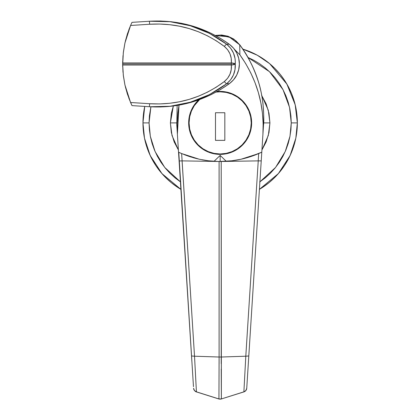 <?xml version="1.0" encoding="UTF-8"?>
<svg xmlns="http://www.w3.org/2000/svg" width="420" height="420" viewBox="0 0 420 420"><rect width="100%" height="100%" fill="white"/><g stroke="black" fill="none" stroke-linecap="round" stroke-linejoin="round"><path stroke-width="0.63" d="M180.422 181.855L164.745 167.444L155.069 151.51L150.328 136.29L149.058 122.897L150.901 106.811L149.399 115.925L149.058 122.897L142.963 122.897L149.058 122.897L149.399 129.864L150.423 136.768L152.119 143.535L154.471 150.103L157.453 156.413L161.038 162.398L165.197 168L169.88 173.171L175.051 177.854L180.658 182.012M284.34 165.784L288.236 159.285L284.34 165.784L279.83 171.869L274.743 177.482L269.131 182.569L263.046 187.078L269.131 182.569L274.743 177.482L279.83 171.869L284.34 165.784L288.236 159.285L291.475 152.434L294.026 145.304L295.869 137.954L296.982 130.463L297.35 122.897L291.26 122.897L290.913 115.925L289.889 109.027L288.194 102.254L285.847 95.686L282.86 89.381L279.274 83.396L275.116 77.789L270.433 72.618L265.262 67.935L259.66 63.777L253.675 60.191L248.036 57.488L269.472 71.678L282.996 89.628L289.543 107.378L291.26 122.897L297.35 122.897L295.202 104.801L286.881 84.073L269.645 63.651L257.313 55.23L242.844 49.109A77.196 77.196 0 0 1 297.35 122.897L296.982 115.327L295.869 107.835L294.026 100.485L291.475 93.356L288.236 86.504L284.34 80.01L279.83 73.925L274.743 68.313L269.131 63.221L263.046 58.711L256.547 54.815L249.701 51.576L242.566 49.024L249.701 51.576L256.547 54.815L263.046 58.711L256.547 54.815M146.286 145.304L144.448 137.954L143.335 130.463L142.963 122.897L144.491 138.169L150.218 155.563L161.963 173.612L180.899 189.362L177.314 187.11L180.899 189.362A77.196 77.196 0 0 1 142.963 122.897L143.335 115.327L144.743 106.423L142.963 122.897A77.196 77.196 0 0 1 144.743 106.423L143.335 115.327L142.963 122.897L143.335 130.463L144.448 137.954L146.286 145.304L148.838 152.434L152.077 159.285L155.972 165.784L160.487 171.869L165.575 177.482L171.187 182.569L177.272 187.078L171.187 182.569L165.575 177.482L160.487 171.869L155.972 165.784L152.077 159.285L148.838 152.434L146.286 145.304L148.838 152.434M170.389 122.897L176.684 122.897L170.389 122.897L171.344 132.605L174.174 141.939L178.39 149.961L172.011 135.508L170.389 122.897L173.345 105.998L171.344 113.185L170.389 122.897M261.823 95.671L268.286 110.208L269.929 122.897L263.629 122.897L269.929 122.897L268.301 135.508L261.923 149.961L266.138 141.939L268.973 132.605L269.929 122.897L268.973 113.185L266.138 103.85L261.539 95.245M259.413 189.362L262.999 187.11L259.413 189.362L278.35 173.612L290.099 155.563L295.827 138.169L297.35 122.897A77.196 77.196 0 0 1 259.413 189.362M259.891 181.855L275.567 167.444L285.248 151.51L289.984 136.29L291.26 122.897L290.913 129.864L289.889 136.768L288.194 143.535L285.847 150.103L282.86 156.413L279.274 162.398L275.116 168L270.433 173.171L265.262 177.854L259.66 182.012M251.643 122.897A31.489 31.489 0 0 1 220.159 154.382A31.489 31.489 0 0 1 188.669 122.897L189.273 129.04L191.069 134.946L193.977 140.39L197.894 145.162L202.666 149.074L208.11 151.988L214.016 153.778L220.159 154.382L226.301 153.778L232.208 151.988L237.652 149.074L242.424 145.162L246.335 140.39L249.249 134.946L251.039 129.04L251.643 122.897L251.039 116.755L249.249 110.843L246.335 105.404L242.424 100.632L237.652 96.716L232.208 93.807L226.301 92.011L220.159 91.408L217.035 91.565A31.489 31.489 0 0 1 251.643 122.897M229.089 161.081L226.254 161.301L220.159 155.4L214.064 161.301L211.202 161.081M206.635 160.55L202.052 159.794M197.552 158.839L193.058 157.652M188.674 156.272L184.312 154.665M181.466 153.489L180.532 153.079M180.306 152.98L179.508 152.618M179.387 152.56L178.784 152.281M218.799 161.485L208.383 160.781L199.253 159.227L181.64 153.562L178.532 152.161L177.387 134.221L177.172 123.648L177.875 113.096L179.025 105.121L177.387 134.221L178.532 152.161A97.508 97.508 0 0 0 178.773 152.276L193.473 386.678M222.285 161.469L231.934 160.781L241.064 159.227L250.005 156.812L261.692 152.203L258.678 153.562L241.064 159.227L231.934 160.781L219.103 161.485L219.103 357.021L194.518 356.213L181.64 153.562L190.312 156.812L199.253 159.227L208.383 160.781A97.508 97.508 0 0 0 214.064 161.301L220.159 155.4L226.254 161.301A97.508 97.508 0 0 0 261.786 152.161L262.925 134.221C264.532 105.21 256.851 78.739 239.873 54.805L239.731 44.835C257.156 68.806 265.083 95.534 263.513 125.023C264.017 121.737 263.849 114.65 262.999 103.751C261.859 95.036 260.447 88.074 258.767 82.877C253.811 67.405 247.464 54.726 239.731 44.835L239.873 54.805L234.623 49.518L239.873 54.805L245.716 63.625L250.772 72.912L255.008 82.614L258.384 92.636L260.867 102.889L262.453 113.237L263.141 123.685L262.925 134.221L261.786 152.161L261.282 152.397M255.98 154.675L251.633 156.272M247.233 157.657L242.755 158.839M238.24 159.799L233.672 160.55M198.639 99.908L193.977 105.404L191.069 110.843L189.273 116.755L188.669 122.897A31.489 31.489 0 0 1 198.639 99.908M214.064 161.301L216.631 161.427M176.799 125.023L177.387 134.221L176.799 125.023L177.151 105.441M239.731 44.835L235.835 40.761L231.095 37.684L220.159 35.128L215.528 35.569L228.979 36.792L239.731 44.835M221.209 363.668L221.209 161.485L258.242 160.876L245.795 356.213L221.209 357.021L245.8 356.213L243.884 391.839L221.372 398.953L221.209 161.485L219.103 161.485L219.103 357.021L194.518 356.213L196.429 391.839L218.941 398.953L219.103 357.021L221.209 357.021L219.103 357.021L219.103 363.752M246.845 386.678L261.23 160.892L258.211 160.876L258.678 153.562L258.211 160.876L222.695 161.459M218.967 394.091L218.925 399L196.413 391.897L194.434 390.5L193.573 388.28A4.064 3.995 -3.6 0 0 196.429 391.839L194.518 356.213L182.075 160.876L219.103 161.485L182.107 160.876L181.64 153.562L178.532 152.161L191.851 361.242M208.383 160.781L217.618 161.459M262.925 134.221L263.513 125.023L262.925 134.221M248.467 361.242L246.74 388.28L248.797 355.976L245.8 356.213L258.242 160.876L261.23 160.892L261.786 152.161L248.797 355.976L245.8 356.213L243.884 391.839L221.372 398.953L221.214 369.038M194.518 356.213L191.515 355.976L194.518 356.213M179.923 160.944L182.075 160.876L179.923 160.944M218.941 398.953A4.064 4.011 -0 0 0 221.372 398.953L218.941 398.953L196.429 391.839M243.884 391.839A4.064 3.995 3.6 0 0 246.74 388.28L245.879 390.5L243.905 391.897L221.372 398.953M249.249 110.843L246.335 105.404M242.424 100.632L237.652 96.716L232.208 93.807M193.977 105.404L191.069 110.843M226.301 153.778L232.208 151.988M249.249 134.946L251.039 129.04M220.159 155.4L220.159 161.49L220.159 155.4M149.919 21.215L131.98 22.355L149.919 21.215L160.493 21L171.045 21.704L181.503 23.321L191.777 25.835L201.768 29.227L211.36 33.432L220.547 38.441L229.336 44.268C205.695 27.379 179.219 19.693 149.919 21.215L131.98 22.355L130.578 25.468L149.662 24.25C177.424 22.638 202.314 30.025 224.327 46.415C229.472 50.757 231.819 56.259 231.378 62.932L231.378 65.037C231.861 71.694 229.514 77.196 224.327 81.548C202.377 97.918 177.487 105.305 149.662 103.719L130.578 102.501L124.913 84.887L123.365 75.758L122.651 63.982L122.656 65.037L231.378 65.037L231.226 69.662L229.987 74.156L227.651 78.22L224.327 81.548L216.211 87.208L207.643 92.064L198.618 96.133L189.168 99.388L179.508 101.766L169.691 103.278L159.721 103.929L149.662 103.719L130.578 102.501L127.328 93.828L124.913 84.887L123.365 75.758L122.656 65.037L122.682 66.523L122.656 65.037L231.378 65.037L231.378 63.982L122.651 63.982L122.656 65.037L123.365 52.211L124.913 43.082L127.328 34.136L130.578 25.468L149.662 24.25L159.673 24.04L169.591 24.68L179.419 26.182L189.147 28.571L198.613 31.831L207.632 35.899L216.206 40.756L224.327 46.415L227.651 49.754L229.987 53.812L231.226 58.301L231.378 62.932L122.656 62.932L122.651 63.982L231.378 63.982L231.378 62.932L122.656 62.932L122.682 61.446L122.651 63.982L123.008 55.645M130.578 102.501L131.182 103.871L130.578 102.501A97.508 97.508 0 0 0 131.98 105.609L149.919 106.754C178.93 108.36 205.401 100.674 229.336 83.701C232.869 80.929 235.331 78.046 236.722 75.049C238.497 71.474 239.384 67.788 239.379 64.008C239.395 60.212 238.508 56.522 236.728 52.931C235.342 49.933 232.874 47.045 229.336 44.268L233.562 48.179L236.728 52.931L238.707 58.312L239.379 64.008L238.702 69.678L236.722 75.049L233.531 79.821L229.336 83.701L220.516 89.544L211.228 94.6L201.532 98.831L191.504 102.207L181.251 104.695L170.903 106.281L160.456 106.969L149.919 106.754L131.98 105.609L128.83 98.149M127.654 94.826L125.38 86.898M125.008 85.312L123.239 74.713M123.008 72.319L122.651 64.055M123.239 53.256L125.008 42.651M125.38 41.071L127.654 33.138M128.83 29.82L130.673 25.247M131.056 24.376L131.177 24.103M131.98 105.609L149.404 106.722L149.662 103.719L149.404 106.722C178.206 108.355 203.963 100.695 226.669 83.737A4.064 0.656 -127.5 0 1 224.327 81.548A4.064 0.656 52.5 0 0 226.669 83.737C232.848 78.572 235.709 71.988 235.258 63.982A4.064 1.05 175.3 0 1 231.378 65.037L235.258 63.982L231.378 62.932A4.064 1.05 4.7 0 1 235.258 63.982C235.704 55.97 232.843 49.387 226.669 44.226A4.064 0.656 127.6 0 0 224.327 46.415A4.064 0.656 -52.4 0 1 226.669 44.226C203.894 27.253 178.138 19.593 149.404 21.247L149.662 24.25L149.404 21.247L170.042 21.698L190.281 25.741L209.333 33.301L226.669 44.226L229.336 44.268L226.669 44.226L230.633 48.206L233.457 53.041L235.011 58.412L235.295 61.184L235.011 69.552L233.462 74.918L230.648 79.748L226.669 83.737L229.336 83.701L226.669 83.737L209.407 94.631L190.297 102.223L170.137 106.26L149.919 106.754M131.182 103.871L131.938 105.52M122.656 62.932A97.508 97.508 0 0 0 122.651 63.982L123.365 52.211L124.913 43.082L130.578 25.468L131.98 22.355M122.651 63.987A97.508 97.508 0 0 0 122.656 65.037M288.236 159.285L291.475 152.434L294.026 145.304L295.869 137.954L296.982 130.463L297.35 122.897L296.982 115.327L295.869 107.835L294.026 100.485L291.475 93.356L288.236 86.504L284.34 80.01L279.83 73.925L274.743 68.313L269.131 63.221L263.046 58.711M177.314 187.11L180.899 189.362M294.026 100.485L291.475 93.356M189.079 122.897A31.08 31.08 0 0 1 199.647 99.54L194.313 105.63L191.441 111.001L189.672 116.834L189.079 122.897L189.672 128.961L191.441 134.788L194.313 140.165L198.182 144.874L202.892 148.738L208.262 151.609L214.095 153.379L220.159 153.977L226.222 153.379L232.05 151.609L237.426 148.738L242.135 144.874L245.999 140.165L248.871 134.788L250.64 128.961L251.239 122.897A31.08 31.08 0 0 1 220.159 153.977A31.08 31.08 0 0 1 189.079 122.897M216.095 92.08A31.08 31.08 0 0 1 251.239 122.897L250.64 116.834L248.871 111.001L245.999 105.63L242.135 100.916L237.426 97.052L232.05 94.18L226.222 92.411L220.159 91.812L216.095 92.08M215.486 140.364L215.486 112.739L224.831 112.739L224.831 140.364L215.486 140.364L215.486 112.739L215.486 140.364L224.831 140.364L224.831 112.739L215.486 112.739L224.831 112.739L224.831 140.364L215.486 140.364M245.999 105.63L242.135 100.916L237.426 97.052M199.647 99.54L194.313 105.63M194.313 140.165L198.182 144.874L202.892 148.738M237.426 148.738L242.135 144.874L245.999 140.165M215.287 35.438L221.624 34.996L227.939 36.215L233.772 39.076L239.783 44.798C257.166 68.738 265.078 95.477 263.513 125.023M196.413 391.897C196.996 392.038 194.397 391.928 193.573 388.28M246.74 388.28C246.54 390.07 245.595 391.277 243.905 391.897M221.387 399L218.925 399"/></g></svg>
